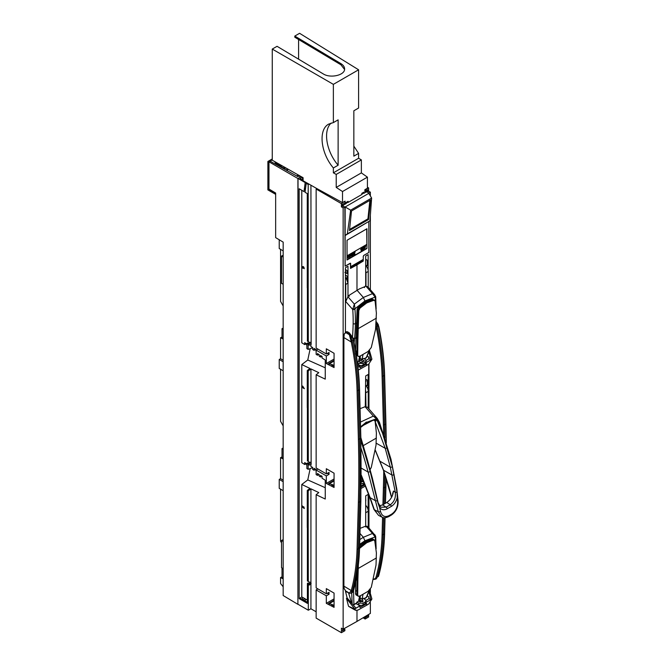 <?xml version="1.0" encoding="UTF-8"?>
<svg xmlns="http://www.w3.org/2000/svg" width="666" height="666" viewBox="0 0 666 666"><rect width="100%" height="100%" fill="white"/><g stroke="black" fill="none" stroke-linecap="round" stroke-linejoin="round"><path stroke-width="1" d="M353.846 146.137L358.599 153.396L353.846 156.152L353.846 110.781L358.599 108.034L358.599 69.788L299.592 33.3L294.797 36.072L340.934 63.636C343.323 65.118 344.547 66.866 344.605 68.881C345.096 75.191 330.436 78.613 323.193 73.876L277.056 46.312L272.261 49.076L272.261 160.206L303.097 177.705L303.097 180.769L317.024 188.669L342.507 202.622L345.08 201.14L345.08 203.005L342.424 204.345L342.424 206.294L341.408 206.876L343.14 207.892L343.14 629.145L356.984 621.42L356.984 610.464L356.984 621.42L370.363 613.428L370.363 602.522M345.08 203.005L342.466 204.32M342.632 204.42L342.632 205.594L346.104 203.588L346.104 202.422L348.093 201.274L348.093 202.439L361.838 194.505L361.838 193.331L363.827 192.191L363.827 193.356L367.299 191.35L367.299 190.176L364.851 191.592L364.851 189.727L367.424 188.237L367.424 177.148L342.507 191.533L336.222 187.412L336.222 174.425L333.366 172.827L333.366 167.974C320.554 152.839 318.098 129.529 328.738 124.084L333.366 122.602L338.128 119.855L338.128 165.218C326.257 151.457 322.81 130.394 331.227 123.027M333.366 167.974L338.128 165.218M358.599 69.788L333.366 84.357L333.366 122.602M333.366 84.357L272.261 49.076M342.507 202.622L342.507 191.533M358.599 153.396L358.599 158.258L333.366 172.827M336.222 187.412L361.363 172.894L361.363 159.907L358.599 158.258M361.363 172.894L367.424 177.148M298.584 59.174L298.584 39.494M361.363 159.907L336.222 174.425M340.934 63.636L340.934 64.793L344.572 69.464M340.934 64.793L294.797 37.229L294.797 36.072M347.419 201.656L348.093 202.439M362.828 192.765L363.827 193.356M281.518 542.89L280.577 541.242L280.577 489.152M283.167 459.032L280.577 457.617L280.577 478.646L279.229 479.42L279.229 488.345L283.167 490.692M280.577 457.617L282.009 456.968M283.167 578.937L280.577 577.522L282.009 576.873M280.577 577.522L280.577 583.566L283.167 586.763M283.167 360.231L280.577 358.741L280.577 337.712L282.009 337.063M298.301 174.983L296.786 175.874L297.785 176.448L298.776 175.882L300.607 176.94L297.91 178.521L268.972 161.813L270.113 161.164L297.852 176.623L298.917 176.007L300.582 176.948M283.982 166.858L283.982 168.023L284.998 167.441M285.056 167.466L285.056 169.489M268.972 161.813L268.972 189.044L275.649 193.032L275.649 237.637L283.167 242.124L283.167 595.529L297.91 604.345L298.027 178.446L305.195 182.584L305.736 182.268M283.167 568.681L281.518 567.698L281.518 540.534L283.167 539.585M283.167 284.282L281.518 283.3L281.518 256.127L283.167 255.178M283.167 578.196L282.009 577.505L282.009 568.523L282.467 568.264M283.167 569.197L282.009 568.523M281.968 165.717A5.42 3.13 -60 0 1 280.261 166.017A5.42 3.13 -60 0 1 280.228 166.009M285.056 169.006L279.603 165.784A5.42 3.13 -60 0 1 278.521 163.761M279.637 164.394A5.428 3.139 120 0 0 280.436 166.234L285.056 168.964M283.167 257.084L281.518 256.127M297.91 178.521L297.91 604.345M304.437 600.574L306.302 599.5M304.911 598.701L303.055 599.775M303.579 267.799L302.822 268.24M281.518 540.534L283.167 541.483M283.167 425.874L280.577 421.337L280.577 369.247M280.577 358.741L279.229 359.515L279.229 368.44L283.167 370.787M283.167 305.969L280.577 301.432L280.577 249.334M283.167 338.386L282.009 337.695L282.009 328.713L283.167 328.047M283.167 339.127L280.577 337.712M283.167 458.291L282.009 457.6L282.009 448.618L283.167 447.952M279.229 239.768L279.229 248.535L283.167 250.882M283.167 481.693L279.229 479.42M280.577 478.646L283.167 480.136M283.167 449.292L282.009 448.618M283.167 361.788L279.229 359.515M283.167 329.379L282.009 328.713M364.91 484.823L361.172 486.946M362.97 481.66L361.247 480.661M358.583 361.272L361.313 362.72M360.955 365.551L359.965 366.134L359.965 367.657L366.7 363.836L366.7 365.418L366.7 363.902L359.965 367.724L359.965 366.1L357.958 367.257M362.987 361.755L360.239 360.173M353.896 609.407L348.626 606.368L354.77 609.007L346.462 598.318L348.426 605.835M360.464 602.039L358.699 601.19M326.315 483.441L334.066 487.47L334.066 473.193L326.315 468.722L326.315 473.859L329.054 472.385L329.054 474.325L326.315 475.907L326.315 483.441L334.066 478.954M309.166 343.789L309.432 342.299M312.637 347.769L308.158 349.4L308.142 344.205L309.166 343.606L309.166 345.204L311.139 344.497L310.93 185.215M311.139 343.639L310.181 343.082L309.432 343.514M309.166 463.694L309.432 462.204M309.166 463.511L307.892 462.778L306.884 463.386L308.142 464.11L309.166 463.511L309.166 465.109L311.139 464.402L310.93 368.922L318.789 372.669L316.142 374.8L325.249 379.137L325.249 359.965L322.069 357.992L322.069 356.435L320.504 355.469L320.504 357.026L322.069 356.46M311.139 463.544L310.181 462.995L309.432 463.419M345.421 332.176L345.421 267.715L347.977 266.267L347.977 282.85M309.973 342.607L307.392 341.125L309.973 342.607L310.93 342.016M315.726 349.675L313.961 350.316L313.961 348.368L315.726 349.459L316.142 351.665M360.331 362.412L361.188 362.795L360.497 362.254M366.092 362.562L371.911 359.199L368.581 364.327L358.275 370.113M360.939 605.369L359.965 605.943L359.965 607.467L366.7 603.646L366.7 605.219L357.975 610.081L355.736 610.331L354.77 609.007M345.379 266.025L349.817 263.461M363.245 259.432L363.245 261.064L356.984 264.877L356.019 264.319L356.984 264.877L356.984 290.451L356.984 264.877L350.507 268.423L350.507 263.861L349.933 263.528M327.314 593.223L329.054 594.23L326.315 595.812L316.142 589.943L317.857 588.877M326.315 475.907L316.15 470.038L316.134 474.567L317.416 475.358L317.416 473.468L319.23 474.583L319.222 476.14L320.504 476.931L320.504 475.374L322.069 476.34L320.504 476.931M317.416 475.358L319.23 474.7M311.139 462.154L310.181 462.504M306.46 463.861L304.703 464.502L301.781 462.695L301.781 364.568L309.923 368.448L307.276 370.571L307.276 407.65L308.192 408.183L308.192 371.012L310.93 368.922M307.392 600.124L301.781 596.894L301.781 484.473L309.923 488.353L307.276 490.476L307.276 527.555L308.192 528.088L308.192 490.917L310.93 488.827L318.789 492.574L316.142 494.705L316.142 587.887L326.315 593.764L329.054 592.29L329.054 594.23M309.923 584.698L309.715 583.491L310.456 583.058L310.456 582.117M309.715 582.275L309.715 583.491M302.53 506.593L302.123 507.642L302.123 505.702C303.912 508.399 304.437 508.849 303.696 507.051L303.721 506.701C304.745 509.157 304.345 509.115 302.53 506.593M322.069 476.34L322.069 478.23L325.249 480.194L325.249 499.042L316.142 494.705M326.315 473.859L316.142 467.982L316.142 374.8M334.066 483.724L333.891 484.79M317.882 349.084L316.15 350.133L316.134 354.329L317.416 355.12L317.416 353.563L319.23 354.678L319.222 356.235L320.504 357.026M306.46 343.956L304.703 344.597L304.695 342.64L306.46 343.731L306.884 345.945M310.314 343.165L311.139 342.848M313.961 350.316L312.637 349.5L312.637 347.552L310.872 346.462L310.864 344.347M310.864 464.252L310.872 466.367L312.637 467.457L312.637 469.405L313.961 470.221L313.961 468.273L315.726 469.363L316.142 471.57M327.314 353.413L329.054 354.42L326.315 356.002L326.315 363.536L334.066 359.049M316.15 350.133L326.315 356.002M326.315 363.536L334.066 367.565L334.066 353.288L326.315 348.817L326.315 353.954L316.142 348.077L316.142 189.044L341.408 203.63L341.408 206.876M326.315 353.954L329.054 352.481L329.054 354.42M327.314 473.318L329.054 474.325M316.15 470.038L317.882 468.989M311.139 342.249L309.432 342.873M343.781 628.779L344.888 629.42L344.888 630.727L341.408 632.7L341.408 628.163L343.14 629.145M345.088 266.109L344.846 206.935L343.14 207.892M344.846 206.935L343.09 206.352M343.09 205.902L342.424 205.503M309.973 582.425L307.392 580.935L309.973 582.425L310.93 581.826L310.93 488.827M308.192 528.088L308.308 581.46M345.313 590.584L347.136 597.951L355.927 608.133L359.948 605.869L355.994 603.587M369.455 590.367L371.911 599.017L368.589 604.129L366.7 605.219L366.7 603.712L359.965 607.534L359.965 605.91L354.745 608.924M347.136 597.951L346.462 598.318M346.486 278.43L347.111 278.072M344.597 201.415L341.408 203.63M316.883 188.595L316.142 189.044M306.884 182.917L306.21 183.308L308.192 184.457L308.891 184.057M342.932 629.029L342.424 630.819L344.888 629.42M344.888 201.59L344.888 202.897M316.142 589.943L316.142 618.115L341.408 632.7M308.192 408.183L308.308 461.555L309.973 462.52L310.93 461.921M359.965 366.1A19.847 11.455 -120 0 0 359.948 366.059L357.95 367.182M365.393 486.055L361.147 488.419M306.21 183.308L305.036 192.299L307.276 193.59L307.276 287.829L308.192 288.353L308.192 184.457M308.192 288.353L308.308 341.65M306.884 463.386L306.876 468.514L308.158 469.305L308.142 464.11M307.392 527.622L307.392 580.935M345.421 269.43L347.111 270.696L347.111 273.576L345.421 272.735M345.421 275.083L347.111 276.124L347.111 279.57M307.392 287.895L307.392 341.125M359.948 366.059L357.667 364.743M298.027 604.278L308.308 610.214L308.308 583.974L307.392 583.441L307.392 603.363L299.159 598.609L299.159 188.778L304.012 191.575L305.195 182.584M334.066 604.595L332.609 605.452L331.768 605.019L332.434 604.611L329.237 603.721L334.066 600.79M326.315 595.812L326.315 603.346L334.066 598.859M326.315 603.346L333.283 606.926L334.066 606.451M334.066 606.21L333.508 605.918L334.066 605.585M334.066 600.665L328.621 603.421L334.066 600.166M309.166 343.606L307.892 342.873L306.884 343.481L306.876 348.609L308.158 349.4M317.416 355.12L319.006 354.545M309.973 462.52L308.308 461.555M307.392 407.717L307.392 461.03M306.884 465.85L306.46 463.644L304.695 462.545L304.703 464.502M302.655 387.695L302.123 387.387L302.655 387.337L302.655 386.064L304.362 388.686L302.655 387.695M326.315 593.764L326.315 588.627L334.066 593.098L334.066 607.375L333.283 606.926M310.314 463.07L311.139 462.753M312.637 467.674L308.158 469.305M308.308 610.214L310.93 608.782L310.93 584.19L309.215 585.048L309.215 583.449L308.308 583.974M308.192 371.012L307.276 370.571M315.726 469.58L313.961 470.221M334.066 484.69L332.609 485.547L331.768 485.114L332.55 484.64L329.237 483.816L334.066 480.885M334.066 480.76L328.621 483.516L334.066 480.261M333.283 487.012L334.066 486.546M334.066 486.305L333.508 486.013L334.066 485.68M302.281 177.239L300.066 178.588L303.097 180.336M333.891 364.885L334.066 363.819M308.192 490.917L307.276 490.476M307.392 583.441L308.266 582.9L308.266 583.949M309.215 583.982L309.923 583.607M306.884 343.481L308.142 344.205M304.703 344.597L301.781 342.79L301.781 190.293M305.394 189.552L304.362 188.953M303.28 266.916C303.496 268.739 303.097 268.731 302.081 266.891C303.28 266.142 303.996 266.75 304.22 268.731L303.28 266.916M334.066 366.4L333.508 366.109L334.066 365.776M334.066 364.777L332.609 365.642L331.768 365.209L332.55 364.735L329.237 363.911L334.066 360.98M334.066 360.855L328.621 363.611L334.066 360.356M333.283 367.108L334.066 366.641M347.977 295.746L349.359 296.245M310.181 462.387L310.181 462.995M302.497 599.45L302.497 597.302M325.249 367.798L307.767 360.015L301.781 364.568M307.767 360.015L310.19 348.659M325.249 487.703L307.767 479.92L301.781 484.473M307.767 479.92L310.19 468.564M301.781 596.894L300.066 598.051L307.392 602.272M302.497 179.987L302.497 177.364M305.494 188.753L304.462 188.153M358.832 599.458L359.615 598.959L358.832 599.458L362.978 601.556L360.239 599.983M344.855 272.452L345.862 271.861A1.931 1.116 -120 0 0 345.421 270.962M310.93 581.826L310.93 584.19M316.142 611.788L310.93 608.782M300.066 598.051L299.159 598.609M311.139 583.333L309.923 584.024M369.946 220.821L371.628 198.043L350.641 210.165L347.336 233.874L345.146 235.506L369.946 220.821L347.336 233.874M368.556 219.514L349.467 230.536L351.515 210.98L370.604 199.95L368.556 219.514M350.507 267.499L362.371 260.647L362.371 259.931M342.682 205.561L343.181 205.852L342.699 206.127L345.146 206.984L345.146 266.159L350.582 263.278L350.699 266.675L363.27 259.415L363.27 256.377L363.836 255.369L368.831 252.489L368.831 221.828M362.57 192.915L362.57 193.814L361.838 194.239M366.949 248.51L347.019 260.015L347.019 240.243L366.949 228.738L366.949 248.51L366.7 228.921L347.053 240.26L347.053 255.819L366.7 244.472L347.053 255.819L347.053 259.707L366.7 248.36M347.86 202.306L346.104 203.321M371.628 198.043L368.265 192.441L366.367 191.891M368.831 216.9L368.831 210.273M367.424 220.246L367.424 219.156M368.831 193.315L345.146 206.984L350.641 210.165M363.436 193.123L362.57 193.623M349.583 230.478L349.583 229.462L367.932 218.864L369.863 200.433M351.298 255.944L351.481 253.904L351.481 256.177L350.807 254.62L350.158 256.943L350.158 254.67L350.333 256.468L350.899 254.237L351.298 255.944M354.037 252.697L355.136 251.798L354.279 254.287L355.053 254.112L354.062 254.687L354.92 252.189L354.037 252.697M349.284 257.376C348.851 256.177 349.026 255.411 349.792 255.078L349.284 257.376M351.989 254.82L352.772 253.163L352.772 255.428C351.873 256.002 351.615 255.802 351.989 254.82M361.338 250.574L360.714 249.775L361.338 249.417L361.338 250.574M360.681 249.75L361.338 248.218L361.338 249.375L360.681 249.75M361.38 250.549L361.38 249.392L361.971 249.051L361.971 250.208L361.38 250.549M361.38 249.35L361.38 248.193L361.971 247.852L361.971 249.009L361.38 249.35M362.928 249.658L362.304 248.859L362.928 248.501L362.928 249.658M362.271 248.834L362.928 247.294L362.928 248.451L362.271 248.834M362.97 249.633L362.97 248.476L363.561 248.135L363.561 249.292L362.97 249.633M362.97 248.426L362.97 247.277L363.561 246.928L363.561 248.085L362.97 248.426M364.069 247.844L364.702 247.477L364.702 248.634L364.069 247.844M364.052 247.802L363.703 246.853L364.21 246.553L364.702 247.427L364.052 247.802M364.743 247.452L365.376 247.086L364.743 248.609L364.743 247.452M365.393 247.028L364.743 247.402L364.743 246.72L365.742 245.671L365.393 247.028M352.98 253.305L353.846 252.539L353.663 254.911L353.663 252.914L352.98 253.305M348.21 258C347.777 256.793 347.943 256.027 348.718 255.702L348.21 258M358.158 356.427L360.015 356.144L368.065 351.498L371.287 347.51L375.566 329.312L376.39 313.053L375.1 301.165L374.225 300.141L366.733 302.922L359.94 308.125L358.816 310.564L358.017 335.647L357.176 335.115L356.851 354.82L358.158 356.427L357.7 355.353L357.892 339.518L357.051 338.986M373.718 299.733L372.086 299.842L365.884 302.381L359.091 307.592L357.967 310.031L357.176 335.115M358.017 335.647L357.892 339.518M365.884 302.381L366.733 302.922M356.926 355.369L357.159 335.822M358.832 359.64L359.615 359.14L359.765 356.277M358.583 361.297L361.047 362.878L364.41 360.939L359.557 358.2L362.004 359.357L363.07 354.379M357.392 362.612L358.816 363.378L363.103 363.395L365.159 362.204L366.092 360.872L365.351 359.607L363.711 358.375L362.004 359.357M357.642 364.552L358.816 365.126A3.172 1.832 0 0 0 363.103 365.018L365.159 363.827A3.172 1.832 0 0 0 366.092 362.529L366.092 360.847M359.582 356.36L358.574 361.338L357.326 362.063M376.14 308.924L375.724 297.086A1.59 0.833 175.9 0 1 375.258 297.735L375.141 297.111L364.918 300.94L355.011 308.733L354.995 309.432L352.755 309.548L345.729 301.54L347.985 296.703L347.985 283.133L346.045 277.772L345.421 278.147M345.729 301.523L345.729 284.432A6.352 3.663 -120 0 0 345.421 282.359M365.684 270.679L365.984 272.735L368.24 271.437A6.352 3.663 -120 0 0 366.333 266.092L365.684 266.458M364.202 358.741L366.325 357.517L369.13 350.699M374.234 300.557L372.261 299.009L364.993 301.815L358.191 307.009L357.068 309.432L355.544 350.682M355.852 337.862L354.27 338.686L353.471 338.403L352.913 337.845L354.27 338.686L355.852 337.862L357.034 338.519M371.978 299.051L372.86 299.567L365.867 302.322L359.074 307.525L357.975 309.94L357.068 309.432M357.659 320.046L357.317 330.96M354.995 309.432L355.219 313.078A160.573 92.707 60 0 1 355.386 323.651A1.59 0.932 -179 0 1 353.147 323.626A158.991 91.791 -120 0 0 352.755 309.548L352.955 308.583A1.59 0.591 6.6 0 0 355.011 308.733L354.362 304.121L363.353 297.461L372.51 293.648L366.059 286.288L367.682 286.705L374.783 294.805L372.51 293.648L375.141 297.111A1.59 1.024 -17.6 0 0 375.541 296.112L375.241 295.721M364.993 301.815L365.867 302.322M347.91 296.761L354.362 304.121L352.955 308.583M364.419 358.899L366.025 357.975A1.59 0.916 60 0 0 366.325 357.517A1.59 0.783 24.1 0 0 366.675 357.251L369.547 350.299M364.876 286.646L359.257 288.969L347.985 296.054M366.059 286.288L365.642 285.905M365.984 272.735L365.984 286.305M368.24 271.437L368.24 287.346M352.381 590.717A0.791 0.566 -164.8 0 1 351.265 590.551A237.329 134.615 -119.1 0 0 357.059 548.992A0.791 0.475 -178.4 0 0 358.191 549.017L359.315 548.368L360.631 501.348A1190.658 675.324 -119.1 0 0 360.631 438.403L359.315 389.81L358.191 390.459L359.507 439.052A1190.683 675.341 60.9 0 1 359.507 501.998L358.191 549.017A238.128 135.065 60.9 0 1 352.381 590.717L351.232 593.223M360.864 438.078L360.864 501.023A0.791 0.475 -178.4 0 1 360.631 501.348L359.507 501.998A0.791 0.475 -178.4 0 1 358.375 501.973A1189.892 674.891 -119.1 0 0 358.375 439.069A0.791 0.441 -1.6 0 0 359.507 439.052L360.631 438.403A0.791 0.441 -1.6 0 0 360.864 438.078L359.548 389.485A0.791 0.441 -1.6 0 1 359.315 389.81A238.095 135.048 -119.1 0 0 353.28 340.101A7.892 4.479 -119.1 0 0 349.101 333.033L348.476 333.599L345.804 332.609A0.791 0.491 -109.7 0 1 345.987 331.893L347.019 331.793A3.929 2.231 -119.1 0 0 345.92 331.893A3.929 2.231 -119.1 0 0 345.812 331.959M344.222 334.174L345.987 331.893L343.981 334.349L343.673 337.262A0.791 0.458 180 0 0 343.897 337.579L343.897 586.138L344.205 588.727L345.804 591.025L349.051 592.923M358.375 439.069L357.059 390.476A237.329 134.615 -119.1 0 0 351.265 341.991L349.35 334.732L345.804 332.609L343.981 334.349M349.101 333.033L350.1 334.282L352.381 341.808A238.128 135.065 60.9 0 1 358.191 390.459A0.791 0.441 -1.6 0 1 357.059 390.476M348.476 333.599L349.35 334.732L350.1 334.282M344.205 334.657L343.897 337.579L351.265 341.991L352.381 341.808M348.634 592.956L349.667 593.348A0.791 0.691 -75.6 0 1 349.35 593.148L351.265 590.551L343.897 586.138A0.791 0.458 0 0 1 343.673 585.822L343.673 337.262M344.205 588.727A0.791 0.558 -14.8 0 1 343.989 588.453L345.779 591.042L348.476 592.823M346.653 332.509L347.103 331.818L347.735 332.201L347.019 331.793M349.55 333.283L349.051 332.983M370.163 469.497L371.287 467.424L376.024 445.163L376.39 432.967L375.1 421.079L373.726 420.08L366.733 422.835L360.572 427.464L366.333 422.602L373.118 420.246M375.399 450.341L383.583 470.263L388.902 487.112M360.939 440.925A306.343 176.873 60 0 1 362.321 445.021L370.179 471.603L377.98 503.13A1.59 0.708 -11.7 0 0 378.122 502.747L380.727 507.209L386.138 507.151L390.276 504.761C394.272 501.848 395.937 497.668 395.271 492.232A1.59 0.658 -9.1 0 0 397.003 492.141L392.382 466.824L382.584 433.325A306.343 176.873 -120 0 0 378.962 422.843L379.462 422.336L377.272 418.464L373.343 416.108L365.101 406.71L367.457 407.267L377.239 418.423M392.257 495.97L393.423 491.067C392.957 495.97 390.726 499.791 386.738 502.53L382.642 504.895L379.345 505.802M397.644 501.498L397.252 497.56C396.245 501.598 394.264 504.545 391.317 506.41L387.179 508.799C384.199 510.356 381.685 510.006 379.637 507.733L380.494 511.396C381.934 516.2 384.773 517.615 389.011 515.659L391.616 514.152C395.762 511.272 397.769 507.051 397.644 501.498A1.59 0.641 -5.3 0 0 398.118 500.974L396.828 489.16L391 459.29L379.462 422.327M397.252 497.56L397.003 492.141M393.423 491.067L395.271 492.232L390.326 467.216L385.206 448.301L375.016 421.112L375.924 421.095L376.548 419.389A2.381 0.641 27.1 0 1 376.365 419.247L376.665 419.305A1.59 0.466 154.8 0 1 376.548 419.389M378.962 422.843L376.665 419.305L382.584 433.325M361.288 475.116L370.146 497.668A1.59 0.549 159.5 0 1 369.78 497.469L361.28 475.865M378.513 515.334L374.367 509.731A1.59 0.633 162 0 1 373.976 509.473L378.513 515.334L381.793 517.049L378.271 511.771L368.082 472.044A1.59 0.549 -14.9 0 0 370.179 471.603M362.321 445.021L360.922 440.134M360.556 426.806L374.767 419.372L376.598 419.13M377.123 418.298A1.59 0.724 -42.9 0 1 376.931 419.314L373.343 416.108L360.431 422.102M365.101 406.71L360.065 408.708M364.502 424.325L364.502 423.876M377.406 500.599A1.59 0.741 -14.6 0 1 375.599 500.815L370.146 497.668L374.367 509.731L378.271 511.771A1.59 0.783 -12.9 0 0 380.494 511.396M377.98 503.13L379.637 507.733M373.693 420.088L376.365 419.247M366 422.577L374.767 419.372L374.608 419.938A2.381 0.849 -120.8 0 1 375.924 421.095M366.4 422.036L360.564 426.923M386.03 442.008A1190.683 675.341 -119.1 0 0 385.681 424.051L384.357 375.457A238.128 135.065 -119.1 0 0 378.546 326.806L376.248 322.211M383.674 517.665L383.2 534.64L384.357 534.015A0.791 0.475 -178.4 0 0 384.615 533.674C384.182 548.759 382.242 562.67 378.788 575.424L378.546 575.707A238.128 135.065 -119.1 0 0 384.357 534.015L384.815 517.748M378.546 326.806L378.188 324.475L376.282 321.711M363.07 594.205L362.004 599.175L363.711 598.193L366.092 600.69L365.159 602.031L363.103 603.213L358.816 603.196L356.868 602.147L358.574 601.165L359.582 596.178M364.202 598.567L366.325 597.344L369.13 590.526M357.301 595.612L356.01 594.896L355.502 593.764L355.536 590.501L356.859 591.25L357.159 575.64M355.744 581.393L355.544 590.501M353.521 590.534L353.921 604.503L356.685 602.905L356.868 602.147M365.684 510.506L365.684 525.774M375.241 535.539L374.783 534.623L372.51 533.466L365.984 526.123M366.059 526.107L367.682 526.523L375.541 535.922A1.59 1.024 -17.6 0 1 375.141 536.929L372.51 533.466L363.353 537.287L364.918 540.759L359.648 544.38M365.984 512.562L368.24 511.255L368.24 527.164M359.782 539.577L363.353 537.287L359.956 533.408M376.14 548.742L375.724 536.904A1.59 0.833 175.9 0 1 375.258 537.554L375.141 536.929L364.918 540.759M371.978 538.869L364.993 541.633L365.867 542.149L373.668 539.485L372.261 538.827L374.234 540.376M359.074 547.344L365.867 542.149M364.993 541.633L359.615 545.571M355.869 577.672L357.034 578.338M356.002 603.579L358.816 604.944A3.172 1.832 0 0 0 363.103 604.836L365.159 603.646A3.172 1.832 0 0 0 366.092 602.355L371.911 599.017M346.736 591.833L348.593 592.94L351.398 602.339M356.926 595.188L356.859 591.25M352.156 603.205L351.706 592.948M360.173 598.925L359.615 598.959L359.557 598.018L360.123 598.035L359.823 599.725M359.565 598.018L359.765 596.103M356.36 603.371L356.685 602.905M353.455 604.77A1.59 1.315 -5.5 0 0 353.921 604.503A1.59 0.916 -120 0 1 353.621 604.953L356.343 603.379M368.24 511.255A6.352 3.663 -120 0 0 366.333 505.919L365.684 506.277M362.004 599.175L360.115 598.035L360.406 595.737M362.828 601.456L362.745 599.7L360.123 598.035M362.745 599.7L362.712 601.739L358.583 601.115M364.419 598.726L366.025 597.793A1.59 0.916 60 0 0 366.325 597.344A1.59 0.783 24.1 0 0 366.675 597.069L369.547 590.118M364.876 526.465L360.098 528.379M357.176 574.933L357.234 573.393L358.075 573.925L358.017 575.466L357.176 574.933L357.051 578.804L357.892 579.337L357.7 595.171L358.158 596.245L360.015 595.97L368.065 591.316L371.287 587.329L376.024 565.068L376.39 552.872L374.675 540.176L373.726 539.984L366.733 542.74L359.54 548.393M373.718 539.56L369.006 540.734L365.884 542.207L366.733 542.74M365.884 542.207L359.091 547.41M358.366 565.093L358.075 573.925M358.017 575.466L357.892 579.337M358.158 596.245L356.851 594.638L357.051 578.804M368.631 191.159L368.631 187.92L365.151 189.893L365.151 191.2L367.624 189.793L367.624 191.741L368.631 191.159L370.363 192.174L368.706 193.24M363.245 261.064L362.371 260.564M366.591 615.675L367.624 616.266L365.151 617.723L365.151 619.03L363.037 617.807M367.624 615.059L367.624 616.266M368.989 351.756L370.679 359.806L368.897 358.783L368.465 356.801L367.199 356.069M371.911 359.199L369.447 350.549M368.989 591.566L370.679 599.616L368.972 598.634L366.034 600.324M367.199 595.879L368.548 596.661L368.972 598.634M363.703 255.469L368.115 252.897M363.794 255.528L363.278 256.252M358.616 361.122L361.879 359.332M364.885 484.765L361.172 486.879M358.624 600.932L360.256 599.974M370.363 592.557L370.363 589.127M370.363 289.76L370.363 215.235M370.363 195.896L370.363 192.174M364.352 287.587L365.684 285.523L365.684 256.044L368.156 254.595L368.156 270.379M359.59 358.907L360.423 358.408M365.293 406.651L365.684 375.949L368.156 374.5L368.156 390.293M365.684 526.964L365.684 495.854L368.156 494.405L368.156 510.198M365.684 259.29L367.341 260.215L367.341 265.692L366.741 265.326L366.167 266.192M367.399 220.263L367.399 219.172M352.922 227.531L352.922 228.729M365.151 617.723L364.144 617.141M350.433 230.036L350.433 228.971M362.662 192.857L363.27 193.215M365.151 619.03L368.631 616.982L368.631 614.46M366.483 615.742L367.515 616.333M368.631 187.92L367.424 187.221M367.74 192.133L368.706 193.157M367.624 191.741L367.124 191.45M366.458 191.841L366.949 192.133M366.017 360.456L368.897 358.783M365.684 379.204L367.341 380.12L367.341 385.597L366.741 385.231L366.167 386.105M346.67 591.783L346.228 592.032M365.684 381.768A1.981 1.141 -120 0 0 365.684 379.737M365.684 261.78L365.825 260.156M365.684 501.59L365.825 499.975A1.981 1.141 -120 0 0 365.684 499.642M364.602 484.065L363.103 484.931A3.172 1.832 180 0 1 361.188 485.456M362.246 478.213L362.004 479.27L362.554 478.962M361.247 480.353L362.812 481.252L362.745 479.795L361.263 478.854M364.077 482.75L363.103 483.308L363.103 484.931M361.213 483.807L363.103 483.308M362.004 479.27L361.263 478.821M363.403 481.06L361.23 482.201M368.24 408.158L368.24 391.35A6.352 3.663 -120 0 0 366.333 386.014L365.684 386.372M365.684 390.601L365.984 406.576M287.237 170.704L287.953 169.114M287.104 168.631L286.388 170.23M275.649 194.322L267.882 189.91L267.882 161.472L272.261 158.941M274.608 161.538L276.515 164.727M277.855 165.476L278.038 164.735L275.582 162.096M275.458 194.439L275.458 193.448L268.723 189.102L268.723 161.955L272.261 159.915M268.723 161.955L267.882 161.472M350.699 263.636L350.266 263.22M376.423 318.132L358.258 328.613M358.075 334.099L357.234 333.566M359.091 307.592L359.94 308.125M358.633 316.233L357.792 315.701M358.816 310.564L357.967 310.031M358.416 323.426L357.575 322.902M358.358 325.374L357.517 324.841M356.851 354.82L357.7 355.353M373.726 300.166L372.877 299.625M355.502 353.946L356.801 354.678M356.859 351.432L355.536 350.682M358.957 359.515L359.615 359.14M365.159 363.827L365.159 362.204M363.103 363.395L363.103 365.018M358.816 365.126L358.816 363.378M345.729 284.432L347.985 283.133M352.489 336.879A229.229 132.343 -120 0 0 353.147 323.626M356.518 323.002L355.386 323.651A230.819 133.267 60 0 1 354.587 338.594A349.109 201.557 60 0 1 354.112 342.749M375.599 304.171A160.573 92.707 -120 0 0 375.258 297.735M356.851 315.051L357.784 315.576M356.551 322.186L357.567 322.76M355.935 336.888L357.076 337.537M356.476 324.109L357.509 324.692M357.134 290.368L363.353 297.461L364.918 300.94M358.191 307.009L359.074 307.525M360.406 355.919L360.115 358.208M349.667 593.348L351.889 592.84A7.892 4.479 -119.1 0 0 353.28 590.859L352.197 591.491A0.791 0.608 -168.8 0 1 351.082 591.383M351.082 340.85L353.521 339.802C357.101 357.018 359.107 373.576 359.548 389.485M359.548 548.043A0.791 0.475 -178.4 0 1 359.315 548.368A238.095 135.048 -119.1 0 1 353.28 590.859A0.791 0.566 -164.5 0 0 353.504 590.584C357.093 577.622 359.107 563.444 359.548 548.043L360.864 501.023M357.059 548.992L358.375 501.973M376.423 438.045L363.161 445.696M392.382 466.824A1.59 0.591 -14.4 0 1 390.326 467.216L380.161 461.347M391.317 506.41A1.59 0.916 60 0 0 390.276 504.761L386.738 502.53M383.583 470.263L392.157 475.124L394.155 474.85M376.182 443.181L385.206 448.301A1.59 0.491 -15.9 0 0 387.254 447.835M391.616 514.152A1.59 0.916 60 0 1 391.308 515.109C396.02 511.863 398.293 507.151 398.118 500.974M390.592 459.823A1.59 0.549 -14.9 0 0 391 459.299M392.873 494.314L392.607 493.065M361.297 468.131L368.082 472.044A304.753 175.949 -120 0 0 361.097 448.434M366.791 459.648A1.59 0.508 -17.1 0 0 367.174 459.14L360.855 437.629M371.978 478.604A1.59 0.566 -13.4 0 0 372.352 478.096L367.174 459.132M373.976 486.496L373.867 485.689M382.642 504.895L386.138 507.151A1.59 0.916 -120 0 1 387.179 508.799M391.3 515.109L388.694 516.616A1.59 0.916 -120 0 0 389.011 515.659M388.961 487.337L391.641 497.211M373.618 579.054A7.101 4.029 -119.1 0 0 376.074 576.947A237.304 134.599 -119.1 0 0 382.084 534.598L382.567 517.382M382.925 504.728L383.4 487.579A1189.859 674.874 -119.1 0 0 383.741 471.12M383.633 434.473A1189.859 674.874 -119.1 0 0 383.4 424.675L382.084 376.082A237.304 134.599 -119.1 0 0 376.074 326.54A7.101 4.029 -119.1 0 0 375.94 325.999M368.956 357.442L368.956 358.591M368.956 364.086L368.956 408.982M368.956 495.296L368.956 527.98M376.165 323.476A7.892 4.479 60.9 0 1 377.164 326.373L378.529 325.391M376.074 326.54L377.164 326.373A238.095 135.048 60.9 0 1 383.2 376.082L384.515 424.675A1190.658 675.324 60.9 0 1 384.806 438.103M382.084 376.082A0.791 0.441 -1.6 0 0 383.2 376.082L384.357 375.457A0.791 0.441 -1.6 0 0 384.615 375.116L385.93 423.709A0.791 0.441 -1.6 0 1 385.681 424.051L384.515 424.675A0.791 0.441 -1.6 0 1 383.4 424.675M385.214 503.404L385.681 486.996L384.515 487.62L384.057 504.079M384.806 474.267A1190.658 675.324 60.9 0 1 384.515 487.62A0.791 0.475 -178.4 0 1 383.4 487.579M378.521 576.29A0.791 0.524 -160.5 0 1 378.288 576.531L377.164 577.131A238.095 135.048 60.9 0 0 383.2 534.64A0.791 0.475 -178.4 0 1 382.084 534.598M373.518 579.478L375.682 579.154A7.892 4.479 60.9 0 0 377.164 577.131A0.791 0.566 -164.5 0 1 376.074 576.947M385.464 503.263L385.93 486.663A0.791 0.475 -178.4 0 1 385.681 486.996A1190.683 675.341 -119.1 0 0 385.897 477.605M375.599 543.997A160.573 92.707 -120 0 0 375.258 537.554M355.935 576.706L357.076 577.355M355.502 593.764L356.801 594.505M358.957 599.342L359.615 598.959M363.103 603.213L363.103 604.836M358.816 604.944L358.816 603.196M365.159 603.646L365.159 602.031M376.423 557.95L358.258 568.439M356.851 594.638L357.7 595.171M373.726 539.984L372.877 539.452M368.514 352.938L369.588 353.563M368.514 592.748L369.588 593.373M368.24 391.35L365.984 392.657M355.769 610.347L353.912 609.415M373.743 299.75L374.592 300.291M375.724 297.086L375.541 296.104M366.025 357.975A1.59 1.59 0 0 0 366.675 357.251M359.407 359.707L358.849 360.031M357.301 355.794L356.01 355.07M347.411 331.76L345.654 332.034M351.889 592.84L353.504 590.584M343.989 588.461L343.673 585.822M347.535 331.81L349.417 332.942M345.779 591.042L346.711 591.808M349.467 332.975L353.521 339.802M375.358 450.557L383.425 470.221M378.113 502.738L372.352 478.096M388.694 516.616C385.689 517.982 383.383 518.131 381.793 517.049M383.433 470.221L391.541 497.394M373.976 509.473L369.78 497.477M375.682 579.154L376.273 578.846M368.739 527.73L368.739 494.705M368.739 408.724L368.739 364.235M368.739 358.874L368.739 357.034M385.93 486.663L386.13 478.338M386.297 442.865L385.93 423.709M384.615 375.116C384.182 359.54 382.251 343.331 378.804 326.49M384.615 533.674L385.056 517.74M375.724 536.904L375.541 535.922M366.092 600.665L366.092 602.355M366.025 597.793A1.59 1.59 0 0 0 366.675 597.069M359.407 599.533L358.849 599.85M373.743 539.577L374.592 540.109"/></g></svg>
